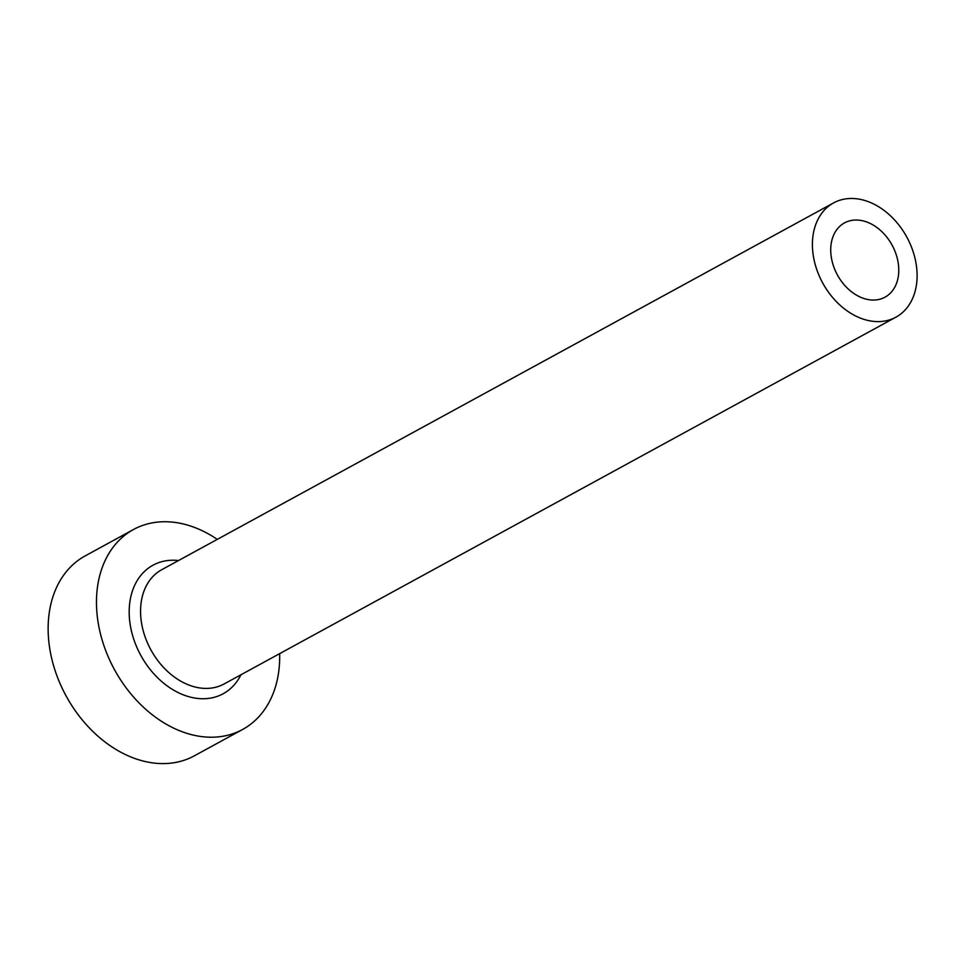 <?xml version="1.0" encoding="UTF-8"?>
<svg xmlns="http://www.w3.org/2000/svg" width="963" height="963" viewBox="0 0 963 963"><rect width="100%" height="100%" fill="white"/><g stroke="black" fill="none" stroke-linecap="round" stroke-linejoin="round"><path stroke-width="1.44" d="M863.113 220.888A42.3 31.141 61.4 0 0 844.479 222.91A42.3 31.141 61.4 0 0 832.706 263.525A42.3 31.141 61.4 0 0 866.399 299.204A42.3 31.141 61.4 0 0 885.021 297.17A42.3 31.141 61.4 0 0 896.794 256.555A42.3 31.141 61.4 0 0 863.113 220.888M867.278 320.282A65.087 47.909 61.4 0 0 895.939 317.164A65.087 47.909 61.4 0 0 914.056 254.677A65.087 47.909 61.4 0 0 862.234 199.798A65.087 47.909 61.4 0 0 833.561 202.916A65.087 47.909 61.4 0 0 815.456 265.403A65.087 47.909 61.4 0 0 867.278 320.282M217.277 539.388A113.899 83.841 61.4 0 0 183.656 524.053A113.899 83.841 61.4 0 0 133.496 529.506A113.899 83.841 61.4 0 0 101.801 638.854A113.899 83.841 61.4 0 0 192.492 734.901A113.899 83.841 61.4 0 0 242.652 729.448A113.899 83.841 61.4 0 0 279.655 653.636M133.496 529.506L85.165 555.904A113.899 83.841 61.4 0 0 53.471 665.252A113.899 83.841 61.4 0 0 144.161 761.288A113.899 83.841 61.4 0 0 194.321 755.835L242.652 729.448M240.943 674.774A73.224 53.892 -118.6 0 1 190.915 697.248A73.224 53.892 -118.6 0 1 129.499 619.077A73.224 53.892 -118.6 0 1 178.564 560.526M833.561 202.916L161.724 569.711A65.087 47.909 61.4 0 0 143.607 632.197A65.087 47.909 61.4 0 0 195.441 687.088A65.087 47.909 61.4 0 0 224.102 683.971L895.939 317.164"/></g></svg>
